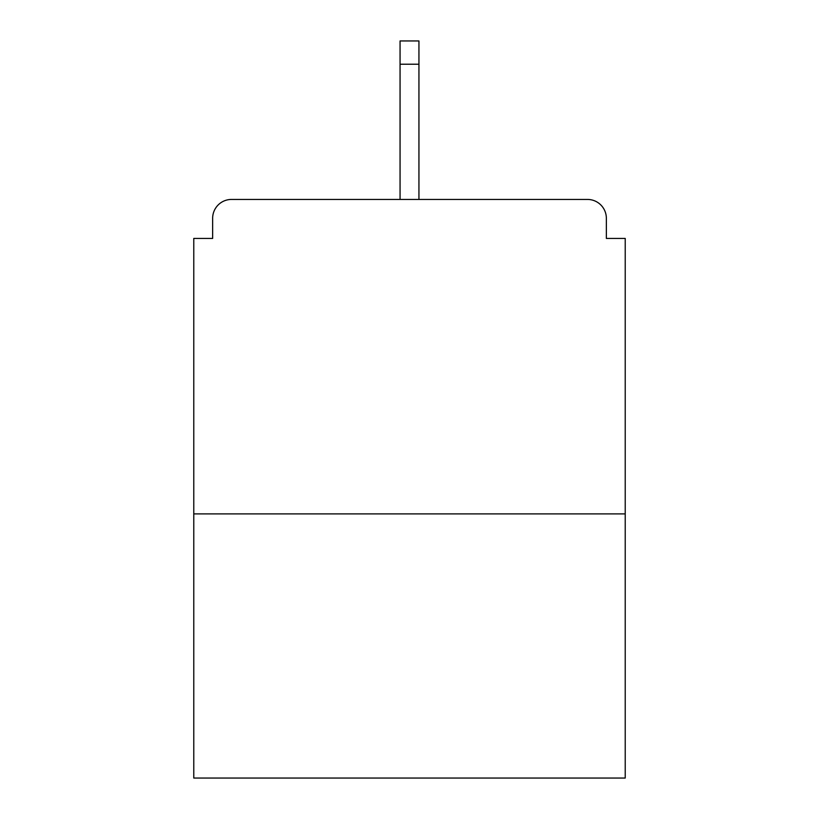 <?xml version="1.0" encoding="UTF-8"?>
<svg xmlns="http://www.w3.org/2000/svg" width="819" height="819" viewBox="0 0 819 819"><rect width="100%" height="100%" fill="white"/><g stroke="black" fill="none" stroke-linecap="round" stroke-linejoin="round"><path stroke-width="1.23" d="M606.357 238.431L606.357 218.304L606.357 238.431L625.225 238.431L625.225 778.05L193.775 778.05L193.775 238.431L212.643 238.431L212.643 218.304L212.643 238.431M625.225 513.902L193.775 513.902M606.357 218.304A18.868 18.868 0 0 0 587.489 199.437L231.511 199.437A18.868 18.868 0 0 0 212.643 218.304M587.489 199.437L507.616 199.437M311.384 199.437L231.511 199.437M418.939 64.22L400.061 64.22L400.061 40.95L418.939 40.95L418.939 199.437M400.061 64.22L400.061 199.437"/></g></svg>
